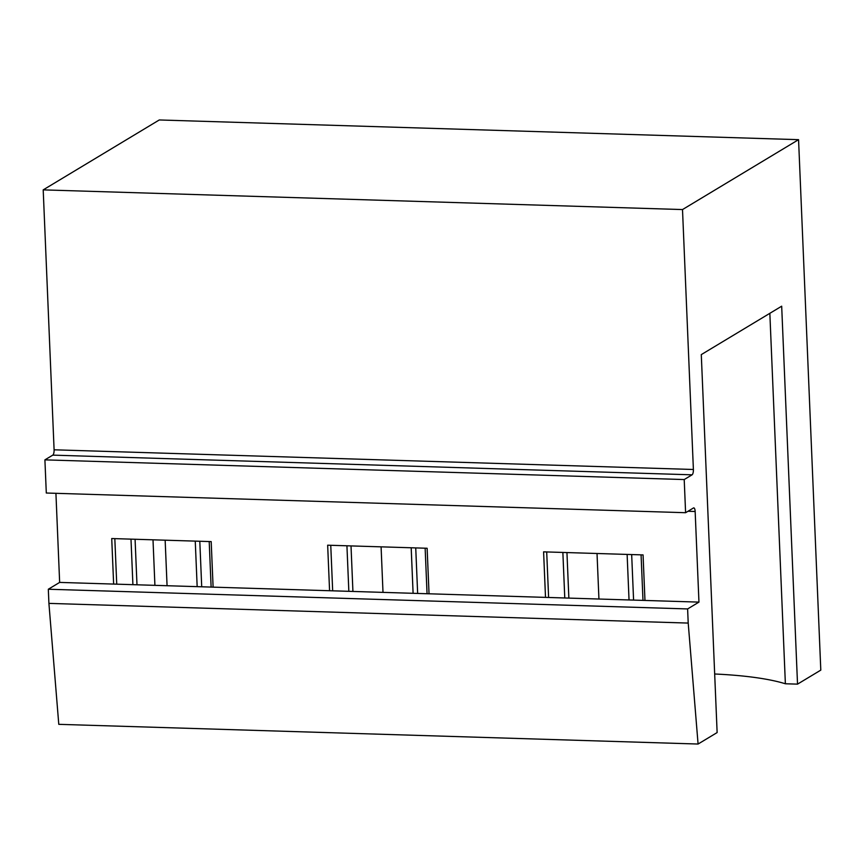 <?xml version="1.0" encoding="UTF-8"?>
<svg xmlns="http://www.w3.org/2000/svg" width="864" height="864" viewBox="0 0 864 864"><rect width="100%" height="100%" fill="white"/><g stroke="black" fill="none" stroke-linecap="round" stroke-linejoin="round"><path stroke-width="1.3" d="M698.08 744.034L688.208 623.074L48.913 603.385L58.784 724.334L698.08 744.034L717.131 732.564L701.287 354.607L781.682 306.191L797.526 684.137L820.8 670.118L798.563 139.666L682.506 209.563L693.392 469.487A4.514 1.512 -88.2 0 1 692.064 474.822L684.212 479.552L685.595 512.708L693.457 507.978A4.514 1.512 -88.2 0 1 693.781 507.881A4.514 1.512 -88.2 0 1 695.153 511.488L687.992 511.261M48.913 603.385L48.319 589.237L687.614 608.936L688.208 623.074M687.614 608.936L698.954 602.111L695.153 511.488M48.319 589.237L59.648 582.412L698.954 602.111M684.212 479.552L44.906 459.864L46.3 493.02L685.595 512.708M44.906 459.864L52.769 455.134L692.064 474.822M693.392 469.487L54.097 449.798A4.514 1.512 -88.2 0 1 52.769 455.134M54.097 449.798L43.2 189.875L682.506 209.563M43.2 189.875L159.268 119.966L798.563 139.666M59.648 582.412L55.922 493.312M153.004 539.816L154.915 585.349M211.118 587.077L209.207 541.544M113.638 584.075L111.726 538.542L211.194 541.609L213.106 587.142M116.737 584.172L114.826 538.639M132.905 584.669L130.993 539.136M136.987 584.798L135.076 539.266M167.065 585.727L165.154 540.194M427.054 593.73L425.142 548.197M329.573 590.728L327.661 545.195L427.129 548.262L429.041 593.795M332.672 590.825L330.761 545.292M348.84 591.322L346.928 545.789M352.922 591.451L351.011 545.918M383 592.369L381.089 546.847M545.508 597.38L543.596 551.848L643.064 554.915L644.965 600.448M568.858 598.093L566.946 552.571M642.989 600.383L641.077 554.85M548.608 597.478L546.696 551.945M564.775 597.974L562.864 552.442M769.846 313.319L785.376 683.77L797.526 684.137M598.936 599.022L597.024 553.489M785.376 683.77A148.997 29.722 -2.4 0 0 714.668 673.996M201.712 586.786L199.8 541.253M195.253 541.123L197.165 586.645M417.647 593.438L415.735 547.906M411.188 547.765L413.1 593.298M633.582 600.091L631.67 554.558M627.124 554.418L629.035 599.951"/></g></svg>
